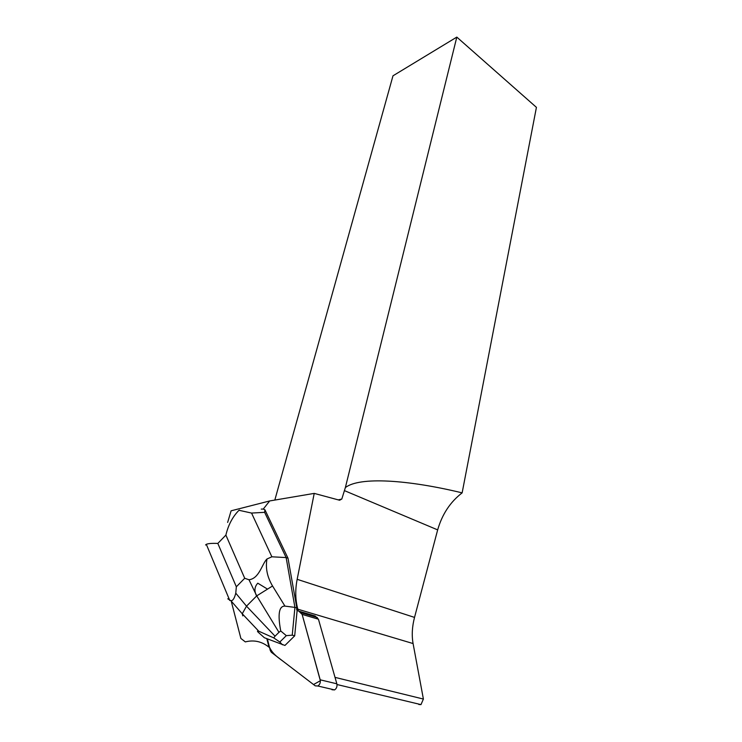 <?xml version="1.0" encoding="UTF-8"?>
<svg xmlns="http://www.w3.org/2000/svg" width="742" height="742" viewBox="0 0 742 742"><rect width="100%" height="100%" fill="white"/><g stroke="black" fill="none" stroke-linecap="round" stroke-linejoin="round"><path stroke-width="1.11" d="M261.249 509.105L263.271 509.068L269.698 500.943L314.218 493.393L297.162 579.317C295.103 589.871 295.325 599.833 297.811 609.201L298.303 611L315.109 615.99L318.439 619.208L336.859 683.809C337.341 686.498 336.58 688.539 334.568 689.912L331.952 689.745M267.389 638.908L270.32 650.576L271.368 652.311L315.229 685.84L317.854 686.007C319.885 684.606 320.674 682.538 320.201 679.811L302.142 614.404L298.822 611.158L302.142 614.413L320.358 680.72L313.532 684.541L283.592 661.651C276.284 656.234 268.548 651.365 267.389 638.908M266.842 638.695L268.975 647.172L267.769 646.263C260.998 641.274 253.514 639.817 245.324 641.895L240.89 638.454L231.216 601.122M298.303 611L296.652 609.841L296.837 607.967L288.007 558.216L264.931 509.791L264.634 512.332L251.557 513.065L271.869 556.797L266.972 558.995C265.367 568.02 267.222 577.016 272.546 585.985L256.732 595.863L248.987 579.752L244.712 578.268L225.883 535.093C228.295 524.937 232.663 516.664 238.989 510.283L239.508 510.134M263.271 509.068L264.931 509.791M269.698 500.943L231.105 510.811L227.646 522.442M269.504 647.312L268.975 647.172M418.813 704.501L420.974 704.612L423.394 699.057L413.081 643.555C411.634 635.384 412.116 626.665 414.528 617.409L437.659 529.89C442.139 514.28 450.292 501.935 462.136 492.864L536.429 107.358L456.812 37.1L392.991 75.805L274.818 500.08M314.218 493.393L339.613 500.238L341.802 499.041L338.296 499.876M456.812 37.1L345.364 487.587L341.802 499.041M345.364 487.587C359.434 476.512 407.924 479.722 462.136 492.864M264.634 512.332L286.134 557.576L288.007 558.216M271.869 556.797L286.134 557.576L294.926 607.401L296.837 607.967M238.989 510.283L251.557 513.065M292.237 635.171L294.926 607.401L284.937 606.103C278.992 605.936 277.591 614.228 280.736 630.969L286.31 635.644L292.237 635.171L294.695 635.838L297.152 610.193M282.461 644.798L279.827 642.034L273.752 637.888L258.735 631.192C257.149 630.774 257.057 631.201 258.466 632.462L264.356 637.721L284.937 645.447L294.695 635.838M286.31 635.644L279.827 642.034M205.571 544.971L206.295 544.331C208.233 543.487 212.073 543.19 217.823 543.432L236.336 586.783L235.77 593.164L246.511 606.158L275.05 636.182L278.955 632.314L256.732 595.863L246.511 606.158L242.272 613.745M280.736 630.969L278.955 632.314M275.05 636.182L273.752 637.888M248.987 579.752C259.357 578.584 262 563.753 266.972 558.995M227.748 598.794L230.864 600.695C232.812 600.909 234.444 598.404 235.77 593.164M230.883 600.695L242.263 613.773L242.801 615.888M267.101 588.87L257.789 583.193C254.46 586.783 254.061 591.049 256.611 595.984M318.439 619.208L302.142 614.404M320.201 679.811L336.859 683.809M301.048 612.716L317.326 617.529M423.394 699.057L335.022 677.372M297.811 609.201L413.081 643.555M297.162 579.317L414.528 617.409M344.381 490.601L437.659 529.89M236.336 586.783L244.712 578.268M225.883 535.093L217.823 543.432M272.546 585.985L284.937 606.103M334.568 689.912L317.854 686.007M420.974 704.612L337.007 684.523M206.313 544.322L229.807 600.556M258.735 631.192L242.263 613.773"/></g></svg>
